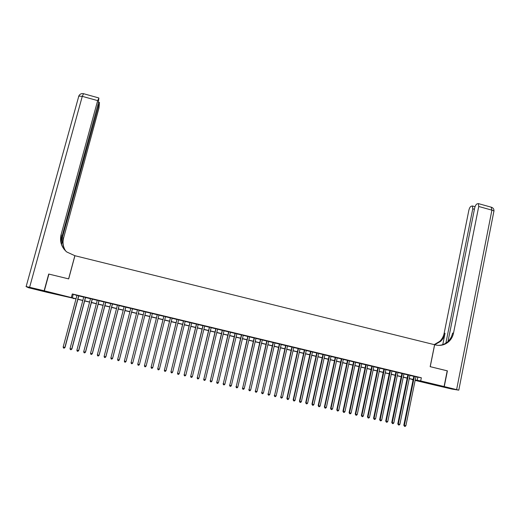 <?xml version="1.0" encoding="UTF-8"?>
<svg xmlns="http://www.w3.org/2000/svg" width="520" height="520" viewBox="0 0 520 520"><rect width="100%" height="100%" fill="white"/><g stroke="black" fill="none" stroke-linecap="round" stroke-linejoin="round"><path stroke-width="0.78" d="M54.158 293.41L59.872 295.016L54.158 293.41M433.719 384.287L427.043 382.87L433.719 384.287M73.665 298.337L47.405 292.383L44.343 290.81L48.906 274.092L68.679 278.896L74.925 255.717L434.597 344.715L430.163 366.659L447.213 370.806L444.087 386.536L434.928 385.119L415.142 380.387M413.088 379.893L412.197 379.678L413.101 379.815M78.812 295.776L76.966 295.328M85.585 297.401L83.752 296.959M92.339 299.019L90.526 298.584M99.073 300.638L97.285 300.209M105.794 302.25L104.02 301.828M112.495 303.862L110.741 303.44M119.177 305.461L117.442 305.045M125.847 307.067L124.13 306.651M132.496 308.659L130.799 308.256M139.133 310.252L137.456 309.849M145.75 311.844L144.092 311.447M152.36 313.43L150.696 313.034M158.958 315.016L157.287 314.613M165.542 316.596L163.859 316.192M172.107 318.168L170.411 317.766M178.659 319.742L176.95 319.332M185.192 321.315L183.475 320.899M191.705 322.875L189.982 322.465M198.205 324.435L196.469 324.019M204.692 325.995L202.943 325.572M211.153 327.548L209.404 327.125M217.607 329.095L215.846 328.673M224.042 330.642L222.268 330.213M230.464 332.183L228.677 331.753M236.867 333.716L235.072 333.288M243.25 335.25L241.449 334.822M249.626 336.785L247.812 336.349M255.983 338.306L254.156 337.87M262.32 339.833L260.488 339.391M268.645 341.348L266.806 340.906M274.957 342.862L273.104 342.42M281.249 344.376L279.389 343.928M287.528 345.885L285.656 345.436M293.787 347.386L291.909 346.938M300.034 348.887L298.149 348.433M306.267 350.382L304.369 349.928M312.488 351.871L310.577 351.416M318.689 353.366L316.771 352.904M324.87 354.848L322.953 354.387M331.045 356.33L329.115 355.869M337.2 357.806L335.257 357.344M343.343 359.281L341.393 358.813M349.466 360.757L347.51 360.282M355.582 362.219L353.613 361.751M361.679 363.688L359.704 363.207M367.757 365.144L365.775 364.669M373.828 366.6L371.832 366.125M379.88 368.056L377.878 367.575M385.918 369.506L383.91 369.025M391.944 370.949L389.922 370.468M397.95 372.392L395.922 371.904M403.949 373.834L401.908 373.347M409.929 375.271L407.882 374.777M415.87 376.825L421.337 377.767L72.3 293.956L76.934 295.458M78.78 295.9L83.72 297.089M85.553 297.525L90.493 298.714M92.306 299.15L97.247 300.333M99.041 300.762L103.987 301.951M105.762 302.374L110.708 303.563M112.463 303.986L117.409 305.175M119.145 305.591L124.098 306.781M125.814 307.19L130.767 308.38M132.464 308.789L137.423 309.978M139.1 310.382L144.06 311.571M145.717 311.968L150.67 313.157M152.328 313.553L157.255 314.736M158.931 315.139L163.826 316.316M165.51 316.719L170.385 317.889M172.075 318.298L176.924 319.462M178.627 319.872L183.443 321.029M185.159 321.438L189.95 322.589M191.672 323.005L196.443 324.149M198.172 324.565L202.911 325.702M204.659 326.118L209.372 327.249M211.127 327.672L215.813 328.796M217.575 329.219L222.242 330.337M224.01 330.766L228.65 331.877M230.431 332.306L235.04 333.411M236.834 333.84L241.423 334.945M243.224 335.374L247.78 336.473M249.594 336.908L254.131 337.994M255.951 338.429L260.462 339.515M262.294 339.957L266.773 341.029M268.619 341.471L273.078 342.543M274.924 342.986L279.357 344.051M281.222 344.5L285.63 345.56M287.495 346.008L291.882 347.061M293.761 347.51L298.123 348.556M300.007 349.011L304.343 350.051M306.241 350.506L310.55 351.54M312.455 351.995L316.745 353.028M318.663 353.483L322.92 354.51M324.844 354.972L329.082 355.986M331.019 356.454L335.231 357.468M337.175 357.929L341.367 358.937M343.317 359.404L347.484 360.406M349.44 360.874L353.587 361.868M355.557 362.343L359.678 363.331M361.654 363.805L365.749 364.793M367.731 365.268L371.807 366.243M373.802 366.724L377.851 367.699M379.853 368.179L383.884 369.142M385.892 369.629L389.896 370.584M391.918 371.072L395.896 372.028M397.924 372.515L401.888 373.464M403.923 373.951L407.856 374.901M409.903 375.388L413.816 376.331M415.896 376.701L413.842 376.207M44.343 290.81L76.05 298.747M72.3 293.956L71.403 297.291M421.337 377.767L420.693 380.933L444.087 386.536M415.233 379.951L420.693 380.933M77.903 299.195L82.849 300.378M84.676 300.814L89.622 301.997M91.435 302.432L96.382 303.615M98.176 304.044L103.129 305.233M104.903 305.656L109.856 306.839M111.605 307.262L116.565 308.445M118.294 308.861L123.253 310.05M124.969 310.459L129.928 311.649M131.625 312.052L136.584 313.242M138.262 313.644L143.227 314.834M144.885 315.231L149.845 316.413M151.508 316.81L156.435 317.993M158.113 318.396L163.013 319.566M164.697 319.969L169.572 321.139M171.269 321.542L176.118 322.706M177.821 323.115L182.644 324.266M184.359 324.675L189.156 325.825M190.879 326.242L195.65 327.379M197.386 327.795L202.124 328.933M203.873 329.349L208.592 330.48M210.347 330.902L215.033 332.02M216.801 332.442L221.468 333.56M223.243 333.99L227.877 335.094M229.665 335.524L234.28 336.629M236.073 337.058L240.662 338.156M242.463 338.591L247.026 339.684M248.839 340.113L253.377 341.204M255.203 341.64L259.714 342.719M261.547 343.154L266.032 344.234M267.878 344.675L272.337 345.741M274.19 346.184L278.629 347.243M280.488 347.692L284.901 348.751M286.774 349.193L291.161 350.246M293.039 350.695L297.401 351.741M299.293 352.196L303.628 353.229M305.526 353.685L309.842 354.718M311.747 355.173L316.036 356.2M317.954 356.662L322.218 357.682M324.149 358.144L328.387 359.157M330.324 359.619L334.542 360.633M336.479 361.094L340.678 362.102M342.628 362.57L346.801 363.565M348.757 364.032L352.904 365.027M354.874 365.501L359.001 366.49M360.978 366.957L365.079 367.939M367.062 368.42L371.137 369.395M373.132 369.87L377.188 370.844M379.191 371.319L383.221 372.288M385.236 372.769L389.24 373.731M391.261 374.212L395.246 375.167M397.274 375.648L401.238 376.597M403.273 377.084L407.212 378.027M409.26 378.521L413.179 379.457M76.011 298.896L72.716 298.11L73.58 298.642M415.194 380.12L415.578 380.178L415.2 380.088M413.147 379.6L409.234 378.657M407.186 378.17L403.247 377.228M401.206 376.74L397.248 375.791M395.219 375.303L391.235 374.354M389.214 373.867L385.203 372.912M383.195 372.431L379.165 371.462M377.156 370.981L373.106 370.012M371.111 369.538L367.036 368.557M365.047 368.082L360.945 367.101M358.969 366.626L354.841 365.644M352.872 365.17L348.731 364.175M346.769 363.707L342.596 362.713M340.646 362.245L336.453 361.238M334.51 360.776L330.291 359.762M328.354 359.3L324.116 358.287M322.186 357.825L317.922 356.804M316.004 356.343L311.714 355.316M309.81 354.861L305.494 353.828M303.596 353.373L299.26 352.339M297.369 351.884L293.007 350.838M291.128 350.389L286.741 349.336M284.869 348.894L280.456 347.834M278.596 347.393L274.157 346.326M272.305 345.885L267.846 344.819M266 344.376L261.514 343.304M259.682 342.862L255.171 341.783M253.344 341.348L248.807 340.262M246.994 339.826L242.431 338.735M240.63 338.299L236.041 337.2M234.247 336.772L229.632 335.666M227.844 335.244L223.203 334.132M221.429 333.704L216.769 332.592M215 332.169L210.308 331.045M208.553 330.623L203.84 329.492M202.092 329.075L197.347 327.945M195.611 327.529L190.847 326.385M189.118 325.969L184.321 324.825M182.605 324.415L177.781 323.258M176.078 322.849L171.23 321.692M169.533 321.282L164.658 320.119M162.975 319.716L158.073 318.539M156.397 318.136L151.47 316.959M149.805 316.563L144.846 315.374M143.189 314.977L138.229 313.788M136.552 313.391L131.586 312.202M129.89 311.792L124.93 310.609M123.214 310.2L118.261 309.01M116.526 308.594L111.566 307.411M109.817 306.989L104.865 305.806M103.09 305.377L98.137 304.194M96.343 303.764L91.397 302.582M89.583 302.146L84.637 300.963M82.81 300.521L77.864 299.338M417.82 377.293L417.183 380.419M73.184 294.554L72.3 297.85M413.855 376.149L403.812 425.243L404.372 425.425L414.414 376.285M405.873 425.769L405.087 426.446L404.482 426.303L404.372 425.425L405.873 425.769L415.903 376.643M404.482 426.303L403.812 425.243M447.213 370.825L430.222 366.678L434.655 344.734L435.663 344.981C440.707 346.073 445.153 344.89 448.994 341.425C451.328 339.163 452.835 336.388 453.518 333.099L478.731 206.479L478.354 203.6L476.983 203.911C475.956 204.516 475.183 205.907 474.663 208.072L448.006 341.478M444.262 386.581L435.097 385.157L452.075 389.103L458.79 390.163L444.262 386.581L447.395 370.844M445.881 343.135L472.765 208.812L472.407 205.972L471.094 206.271C470.1 206.863 469.346 208.221 468.839 210.347L444.151 333.288C443.488 336.473 442.019 339.163 439.751 341.361L434.194 344.617M434.688 344.74L440.622 341.367C442.897 339.163 444.373 336.466 445.042 333.268L442.76 344.643M438.386 345.384C442.091 345.293 445.322 343.974 448.071 341.419C450.398 339.163 451.9 336.394 452.582 333.119L453.518 333.099M44.135 290.764L48.705 274.04L68.614 278.876L74.854 255.703L66.768 251.979C61.438 247.267 59.547 241.508 61.087 234.702L97.663 100.62L82.277 96.349L29.614 287.287L44.135 290.764L47.216 292.286M61.055 242.392L99.502 102.473L98.956 108.095L63.583 238.056C62.426 242.645 63.115 246.961 65.657 250.998M65.526 250.868C62.901 246.786 62.173 242.411 63.349 237.738L61.548 244.342M29.614 287.287L26.046 286.572L28.535 287.736L47.203 292.331M60.827 240.806L98.195 103.701L98.898 98.13L97.663 100.62M64.493 249.756C61.068 245.317 60.021 240.416 61.341 235.04L61.087 234.702M407.894 374.719L397.787 423.859L398.333 424.034L408.447 374.855M399.848 424.385L399.054 425.061L398.45 424.918L398.333 424.034L399.848 424.385L409.942 375.213M398.45 424.918L397.787 423.859M401.921 373.288L391.755 422.474L392.288 422.65L402.46 373.418M393.803 422.994L393.016 423.67L392.412 423.534L392.288 422.65L393.803 422.994L403.956 373.776M392.412 423.534L391.755 422.474M395.935 371.846L385.704 421.083L386.224 421.252L396.461 371.976M387.745 421.603L386.958 422.279L386.353 422.143L386.224 421.252L387.745 421.603L397.963 372.333M386.353 422.143L385.704 421.083M389.935 370.409L379.639 419.685L380.146 419.861L390.449 370.532M381.667 420.206L380.887 420.888L380.276 420.745L380.146 419.861L381.667 420.206L391.957 370.89M380.276 420.745L379.639 419.685M383.923 368.966L373.562 418.288L374.056 418.457L384.423 369.083M375.583 418.808L374.797 419.49L374.192 419.348L374.056 418.457L375.583 418.808L385.931 369.447M374.192 419.348L373.562 418.288M377.891 367.517L367.465 416.891L367.952 417.053L378.378 367.634M369.479 417.404L368.7 418.087L368.089 417.95L367.952 417.053L369.479 417.404L379.893 367.998M368.089 417.95L367.465 416.891M371.846 366.067L361.354 415.487L361.829 415.649L372.326 366.178M363.363 416L362.583 416.683L361.966 416.546L361.829 415.649L363.363 416L373.841 366.541M361.966 416.546L361.354 415.487M365.788 364.611L355.231 414.082L355.693 414.238L366.256 364.722M357.227 414.59L356.447 415.279L355.836 415.135L355.693 414.238L357.227 414.59L367.77 365.085M355.836 415.135L355.231 414.082M359.716 363.155L349.096 412.672L349.544 412.828L360.165 363.259M351.078 413.179L350.304 413.868L349.687 413.725L349.544 412.828L351.078 413.179L361.693 363.63M349.687 413.725L349.096 412.672M353.626 361.693L342.94 411.255L343.375 411.411L354.068 361.797M344.916 411.762L344.143 412.451L343.525 412.308L343.375 411.411L344.916 411.762L355.596 362.161M343.525 412.308L342.94 411.255M347.522 360.224L336.772 409.838L337.194 409.988L347.951 360.328M338.741 410.345L337.968 411.034L337.35 410.891L337.194 409.988L338.741 410.345L349.479 360.698M337.35 410.891L336.772 409.838M341.406 358.755L330.584 408.415L330.993 408.564L341.822 358.859M332.547 408.922L331.773 409.611L331.156 409.468L330.993 408.564L332.547 408.922L343.356 359.223M331.156 409.468L330.584 408.415M335.27 357.286L324.389 406.991L324.786 407.141L335.673 357.383M326.339 407.491L325.565 408.187L324.948 408.044L324.786 407.141L326.339 407.491L337.214 357.747M324.948 408.044L324.389 406.991M329.127 355.81L318.175 405.568L318.558 405.704L329.517 355.901M320.119 406.068L319.345 406.757L318.721 406.614L318.558 405.704L320.119 406.068L331.058 356.272M318.721 406.614L318.175 405.568M322.966 354.328L311.942 404.131L312.312 404.274L323.343 354.419M313.878 404.632L313.111 405.327L312.488 405.184L312.312 404.274L313.878 404.632L324.883 354.79M312.488 405.184L311.942 404.131M316.784 352.846L305.702 402.701L306.059 402.838L317.148 352.931M307.625 403.195L306.858 403.891L306.228 403.748L306.059 402.838L307.625 403.195L318.702 353.308M306.228 403.748L305.702 402.701M310.589 351.357L299.436 401.258L299.786 401.394L310.947 351.442M301.353 401.752L300.586 402.454L299.962 402.304L299.786 401.394L301.353 401.752L312.5 351.812M299.962 402.304L299.436 401.258M304.382 349.869L293.163 399.815L293.495 399.951L304.726 349.947M295.067 400.309L294.307 401.011L293.677 400.862L293.495 399.951L295.067 400.309L306.28 350.324M293.677 400.862L293.163 399.815M298.161 348.374L286.871 398.372L287.19 398.502L298.486 348.452M288.769 398.86L288.008 399.562L287.378 399.418L287.19 398.502L288.769 398.86L300.047 348.829M287.378 399.418L286.871 398.372M291.922 346.873L280.872 397.046L292.24 346.95M282.451 397.41L281.69 398.112L281.06 397.969L280.872 397.046L282.451 397.41L293.8 347.328M281.06 397.969L280.566 396.923M285.668 345.371L274.534 395.59L285.974 345.449M276.12 395.954L275.36 396.663L274.729 396.513L274.534 395.59L276.12 395.954L287.541 345.826M274.729 396.513L274.242 395.473M279.403 343.87L268.183 394.134L279.689 343.941M269.769 394.498L269.016 395.2L268.378 395.057L268.183 394.134L269.769 394.498L281.262 344.318M268.378 395.057L267.904 394.017M273.117 342.362L261.814 392.672L273.39 342.426M263.413 393.036L262.652 393.744L262.015 393.594L261.814 392.672L263.413 393.036L274.969 342.803M262.015 393.594L261.553 392.554M266.819 340.847L255.431 391.203L267.079 340.912M257.03 391.573L256.276 392.275L255.639 392.132L255.431 391.203L257.03 391.573L268.658 341.289M255.639 392.132L255.183 391.092M260.5 339.332L249.035 389.734L260.754 339.391M250.633 390.104L249.886 390.812L249.243 390.663L249.035 389.734L250.633 390.104L262.334 339.768M249.243 390.663L248.794 389.623M254.169 337.812L242.619 388.258L254.404 337.87M244.225 388.629L243.477 389.337L242.833 389.194L242.619 388.258L244.225 388.629L255.996 338.247M242.833 389.194L242.392 388.154M247.826 336.291L236.191 386.782L248.047 336.343M237.796 387.153L237.049 387.862L236.405 387.719L236.191 386.782L237.796 387.153L249.639 336.726M236.405 387.719L235.976 386.678M241.462 334.763L229.743 385.3L241.67 334.809M231.355 385.671L230.607 386.386L229.964 386.237L229.743 385.3L231.355 385.671L243.269 335.192M229.964 386.237L229.541 385.203M235.086 333.229L223.281 383.812L235.281 333.275M224.894 384.189L224.153 384.904L223.503 384.755L223.281 383.812L224.894 384.189L236.88 333.658M223.503 384.755L223.093 383.721M228.69 331.695L216.801 382.324L228.872 331.734M218.419 382.7L217.678 383.416L217.029 383.266L216.801 382.324L218.419 382.7L230.477 332.124M217.029 383.266L216.632 382.232M222.281 330.155L210.301 380.835L222.45 330.194M211.926 381.206L211.192 381.927L210.542 381.778L210.301 380.835L211.926 381.206L224.055 330.584M210.542 381.778L210.145 380.744M215.858 328.614L203.794 379.34L216.008 328.647M205.419 379.71L204.685 380.432L204.029 380.282L203.794 379.34L205.419 379.71L217.62 329.036M204.029 380.282L203.651 379.249M209.417 327.067L197.262 377.839L209.553 327.1M198.9 378.216L198.159 378.937L197.509 378.788L197.262 377.839L198.9 378.216L211.172 327.49M197.509 378.788L197.139 377.754M202.956 325.514L190.717 376.337L203.086 325.546M192.355 376.707L191.62 377.435L190.964 377.279L190.717 376.337L192.355 376.707L204.705 325.936M190.964 377.279L190.606 376.253M196.482 323.96L184.158 374.829L196.599 323.986M185.803 375.206L185.068 375.928L184.411 375.778L184.158 374.829L185.803 375.206L198.218 324.376M184.411 375.778L184.061 374.751M189.995 322.4L177.58 373.315L190.093 322.426M179.225 373.692L178.497 374.419L177.833 374.27L177.58 373.315L179.225 373.692L191.718 322.816M177.833 374.27L177.495 373.243M183.489 320.84L170.983 371.8L183.573 320.86M172.633 372.177L171.906 372.905L171.249 372.756L170.983 371.8L172.633 372.177L185.205 321.25M171.249 372.756L170.917 371.728M176.969 319.274L164.372 370.279L177.034 319.293M166.03 370.663L165.302 371.391L164.638 371.241L164.372 370.279L166.03 370.663L178.672 319.683M164.638 371.241L164.32 370.214M170.43 317.707L157.749 368.758L170.482 317.72M159.406 369.142L158.678 369.87L158.015 369.72L157.749 368.758L159.406 369.142L172.12 318.11M158.015 369.72L157.703 368.693M163.872 316.134L151.099 367.231L163.91 316.141M152.763 367.614L152.042 368.349L151.379 368.193L151.099 367.231L152.763 367.614L165.555 316.537M151.379 368.193L151.073 367.172M157.3 314.555L144.443 365.703L157.326 314.561M146.107 366.087L145.386 366.815L144.716 366.665L144.443 365.703L146.107 366.087L158.977 314.958M150.716 312.969L137.761 364.169L150.722 312.975M139.431 364.553L138.71 365.287L138.047 365.131L137.761 364.169L139.431 364.553L152.38 313.372M131.066 362.629L131.352 363.597L132.022 363.747L132.743 363.012L145.763 311.779L132.743 363.012L131.066 362.629L144.105 311.382M124.352 361.088L124.644 362.057L125.314 362.213L126.061 361.419L139.145 310.193L126.035 361.472L124.352 361.088L137.469 309.79M132.483 308.594L119.308 359.925L117.624 359.541L130.819 308.191M132.509 308.601L119.353 359.879L118.593 360.666L117.916 360.51L117.624 359.541M125.814 306.995L112.567 358.378L110.877 357.988L124.15 306.592M125.859 307.002L112.626 358.332L111.852 359.119L111.176 358.963L110.877 357.988M112.626 358.332L111.852 359.119M119.132 305.389L105.807 356.824L104.111 356.434L117.462 304.986M119.191 305.403L105.878 356.785L105.092 357.565L104.416 357.409L104.111 356.434M105.878 356.785L105.092 357.565M112.437 303.778L99.028 355.264L97.331 354.874L110.76 303.375M112.509 303.797L99.119 355.231L98.319 356.012L97.643 355.856L97.331 354.874M99.119 355.231L98.319 356.012M105.716 302.166L92.235 353.704L90.532 353.314L104.039 301.762M105.807 302.192L92.339 353.672L91.526 354.451L90.844 354.296L90.532 353.314M92.339 353.672L91.526 354.451M98.982 300.553L85.423 352.137L83.713 351.748L97.299 300.144M99.086 300.573L85.54 352.112L84.715 352.885L84.032 352.729L83.713 351.748M85.54 352.112L84.715 352.885M92.235 298.928L78.591 350.571L76.882 350.181L90.545 298.526M92.352 298.961L78.728 350.545L77.889 351.319L77.207 351.163L76.882 350.181M78.728 350.545L77.889 351.319M85.469 297.303L71.741 348.998L70.031 348.601L83.772 296.901M85.599 297.336L71.897 348.978L71.045 349.752L70.356 349.59L70.031 348.601M71.897 348.978L71.045 349.752M78.683 295.678L64.877 347.418L63.161 347.029L76.98 295.269M78.832 295.711L65.046 347.399L64.181 348.173L63.492 348.017L63.161 347.029M65.046 347.399L64.181 348.173M445.042 333.268L444.151 333.288M456.632 389.538L491.907 210.145L478.731 206.479M474.422 209.274L472.765 208.812M491.212 207.181L491.907 210.145C493.636 210.665 494.279 211.153 493.831 211.588L458.803 390.111M98.442 105.131L97.851 104.969M78.591 96.512L78.806 96.096L82.277 96.349L83.531 93.698M78.715 96.155L79.417 95.017M440.622 341.367L439.751 341.361M448.071 341.419L448.994 341.425M475.046 206.7L472.407 205.972M493.935 211.139C494.104 209.228 493.291 207.935 491.485 207.259L478.354 203.6M99.502 102.473L98.559 102.213M98.748 97.935L83.421 93.665C81.27 93.32 79.729 94.133 78.806 96.096L26.149 286.539"/></g></svg>
